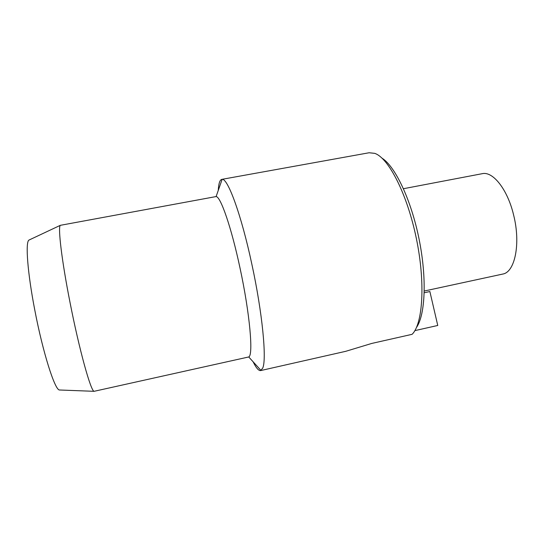 <?xml version="1.0" encoding="UTF-8"?>
<svg xmlns="http://www.w3.org/2000/svg" width="544" height="544" viewBox="0 0 544 544"><rect width="100%" height="100%" fill="white"/><g stroke="black" fill="none" stroke-linecap="round" stroke-linejoin="round"><path stroke-width="0.82" d="M414.861 330.623L437.757 325.468L429.876 291.536L424.232 292.754M424.272 291.02L502.86 274.04C514.903 272.122 520.873 243.726 513.658 215.206C507.613 189.414 492.844 171 482.208 173.692L403.471 188.707M218.26 190.427C218.627 183.573 219.803 179.887 221.775 179.37L222.142 179.343C227.786 178.187 241.284 214.649 251.818 264.017C262.405 312.63 266.825 359.23 262.752 368.043L260.658 370.573C258.638 370.872 256.115 367.934 253.096 361.767M221.775 179.37L369.118 152.755L374.741 153.36C388.545 157.916 407.177 193.868 416.337 238.381C425.571 282.866 422.851 323.986 412.094 334.322L371.776 343.427L345.732 351.315L260.658 370.573M239.999 267.968C231.384 227.392 220.606 196.493 216.111 196.561L60.33 225.325C57.786 226.998 61.69 260.324 69.986 302.253C79.206 349.527 90.8 391.163 94.085 391.313L248.724 356.959C253.504 355.504 249.886 313.609 239.999 267.968M29.546 239.795L28.9 240.108C25.289 242.291 27.52 272.728 34.816 310.202C42.867 352.437 54.747 389.694 59.371 389.987L60.092 390.014M382.065 158.209C395.1 166.28 411.067 199.621 419.016 238.816C427.006 278.011 425.326 314.935 416.48 327.461M248.724 356.959L261.004 370.457M216.111 196.561L222.142 179.343M59.371 389.987L94.085 391.313M28.9 240.108L60.33 225.325"/></g></svg>
